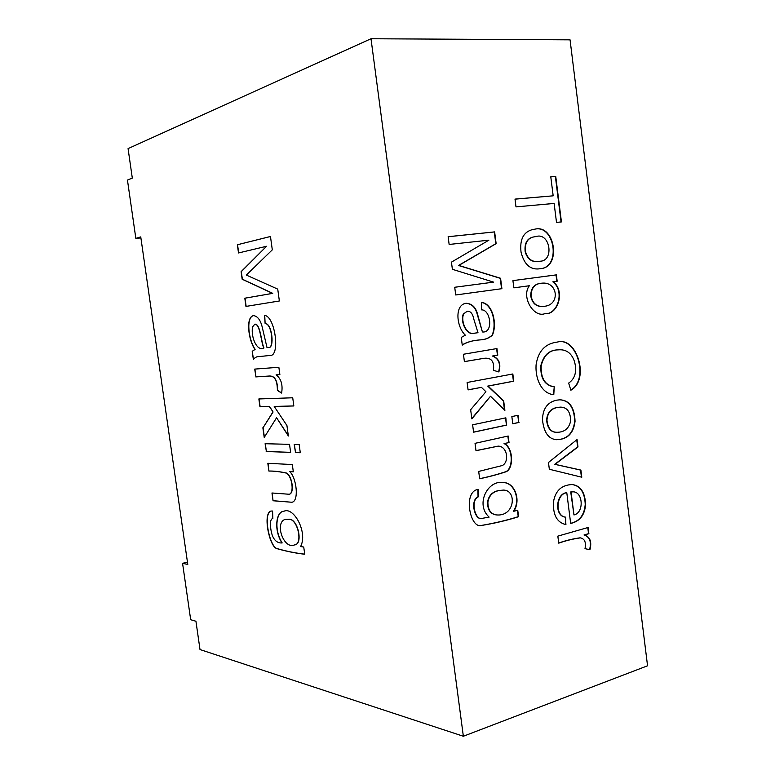 <?xml version="1.0" encoding="UTF-8"?>
<svg xmlns="http://www.w3.org/2000/svg" width="775" height="775" viewBox="0 0 775 775"><rect width="100%" height="100%" fill="white"/><g stroke="black" fill="none" stroke-linecap="round" stroke-linejoin="round"><path stroke-width="1.16" d="M509.03 442.544L504.399 443.581C513.476 447.95 513.757 468.623 506.094 471.752C497.647 474.513 488.831 476.858 479.647 478.785L478.688 471.433L502.365 465.513C509.466 461.852 507.412 446.352 498.315 446.129L475.995 450.711L475.036 443.339L508.197 436.015L509.03 442.544L504.05 443.581C513.069 447.892 513.428 468.4 505.881 471.655C497.511 474.445 488.763 476.79 479.638 478.688M507.858 436.093L508.691 442.535M505.513 417.899L506.443 425.078L473.573 432.121M506.782 425.078L473.583 432.198L472.624 424.816L505.852 417.832L506.443 425.078M517.787 415.323L518.698 422.452L512.769 423.722M519.047 422.443L512.779 423.789L511.849 416.572L518.126 415.255L518.698 422.452M481.42 387.355L468.081 389.893L467.112 382.482L512.837 373.976L513.757 381.203L488.066 386.086L503.672 400.878L504.893 410.343L490.498 396.257L471.849 418.878L470.657 409.713L485.915 391.724L481.42 387.355L468.071 389.835M490.498 396.257L471.801 418.519M512.498 374.044L513.418 381.213L487.717 386.105L503.324 400.888L504.496 409.956M484.036 358.312L464.399 361.596M496.601 348.614L497.443 355.163L492.454 356.025C498.819 358.651 500.853 363.93 498.567 371.864M493.433 370.314C494.489 361.528 491.408 357.517 484.21 358.292L464.399 361.634L463.44 354.252L496.94 348.556L497.783 355.134L492.803 356.006C499.197 358.651 501.222 363.969 498.868 371.952L493.433 370.314M482.408 331.962C493.714 333.337 490.691 309.516 481.556 309.874L481.372 302.395C492.842 303.238 497.347 324.26 492.435 335.11C489.161 338.152 485.014 339.75 479.987 339.905C472.643 340.438 466.724 342.172 462.249 345.117L461.251 337.435L465.368 335.168C456.514 327.195 454.189 304.856 466.066 303.267C471.743 303.577 475.501 306.978 477.352 313.468L482.408 331.962L477.032 313.584C475.24 307.152 471.52 303.722 465.901 303.287M463.615 314.069C460.35 321.615 467.093 335.992 474.581 333.173L477.991 332.707L473.942 319.6C472.837 313.807 470.619 311.007 467.267 311.23L463.276 314.108C460.021 321.654 466.753 336.03 474.242 333.202L474.416 333.182M481.372 302.492C492.542 303.626 496.969 324.376 492.115 335.12C488.928 338.152 484.83 339.75 479.822 339.915C472.537 340.496 466.666 342.153 462.22 344.875M517.748 510.231L518.582 516.712C506.714 520.49 494.092 523.454 480.713 525.586C469.815 527.62 462.898 491.253 478.223 489.393L478.388 496.785C470.144 500.204 475.085 520.17 481.604 518.456L489.112 517.109C474.823 504.07 488.279 479.541 503.023 482.651C513.893 481.721 521.711 499.4 513.767 511.287L517.748 510.231M488.889 240.163L449.142 244.454L448.134 236.704L494.634 231.89L496.136 243.65L458.819 265.428L500.573 278.273L501.909 288.688L455.719 294.975L454.722 287.263L493.597 282.129L452.377 269.293L451.447 262.134L488.889 240.163M584.989 548.661C586.278 542.413 584.738 538.809 580.388 537.869C573.209 538.838 565.992 540.601 558.727 543.159L557.835 536.135L588.109 527.475L588.893 533.694L584.379 535.012C590.143 536.91 591.984 541.812 589.92 549.717L584.989 548.661M570.671 523.435L566.787 492.697C555.975 493.898 554.677 516.295 565.682 517.158L565.721 524.549C556.808 522.36 552.749 514.687 553.544 501.541C555.52 490.536 561.768 484.879 572.299 484.559C580.572 485.663 585.009 492.251 585.59 504.302C584.844 514.997 579.874 521.381 570.671 523.435M463.353 736.25L647.551 665.793L570.061 39.845L371.002 38.75L128.069 148.606L132.312 178.105L127.449 180.062L135.838 238.38L140.75 236.898L187.782 564.423L182.571 563.328L190.679 619.719L195.939 621.25L200.008 649.557L463.353 736.25L371.002 38.75M554.125 203.438L515.995 206.886L515.007 199.107L553.176 195.823L550.783 176.807L555.743 176.438L561.429 221.912L556.508 222.415L554.125 203.438M534.876 229.177C554.861 223.927 561.73 267.104 540.776 268.625C530.885 270.485 524.307 265.002 521.042 252.175C519.579 239.252 523.59 231.677 533.064 229.448L534.527 229.245C554.445 223.994 561.362 266.92 540.601 268.654M529.335 285.743L513.844 287.854L512.924 280.627L556.363 274.863L557.167 281.228L553.166 281.78C565.537 290.916 558 315.173 544.883 313.662C533.849 318.089 520.926 296.99 529.335 285.743M570.865 390.222L568.656 383.102C575.186 378.588 577.123 371.351 574.459 361.373C571.485 353.032 566.167 349.196 558.513 349.854C549.688 349.825 543.924 355.066 541.202 365.577C540.63 378.171 544.99 385.252 554.27 386.812L553.786 394.649C542.519 393.952 535.225 380.293 536.058 365.015C538.112 351.094 545.309 343.432 557.622 342.027C576.862 336.369 590.133 379.682 570.865 390.222M556.479 400.191L559.947 399.784C569.518 400.336 574.556 407.514 575.05 421.319C573.568 433.341 567.436 439.473 556.653 439.696C548.584 439.144 543.866 432.537 542.49 419.866C542.713 408.822 547.373 402.264 556.479 400.191M581.792 477.216L549.33 469.253L548.477 462.491L577.055 439.551L577.985 446.952L555.065 464.332L580.901 470.086L581.792 477.216M557.409 407.505C551.044 408.599 547.557 412.823 546.947 420.186C547.896 428.294 551.209 432.334 556.915 432.285C564.423 432.295 569.005 428.517 570.652 420.97C570.497 411.874 567.126 407.262 560.538 407.127L557.051 407.505C550.696 408.599 547.208 412.823 546.598 420.186C547.538 428.294 550.86 432.334 556.557 432.285L556.741 432.285M467.102 311.25L463.276 314.108M498.984 490.585C492.784 491.767 489.093 495.564 487.901 501.987C487.804 509.659 490.623 513.97 496.349 514.91C514.852 516.886 517.167 490.439 503.692 490.081L498.645 490.565C492.445 491.738 488.754 495.545 487.562 501.958C487.465 509.63 490.284 513.941 496 514.881L496.174 514.891M503.517 490.071L498.645 490.565M517.409 510.318L518.233 516.683C506.462 520.403 493.907 523.367 480.548 525.566M502.849 482.641C513.651 481.847 521.313 499.468 513.418 511.258L513.767 511.287M477.884 489.471L478.049 496.756C469.805 500.175 474.746 520.141 481.265 518.417L481.44 518.436M573.975 514.949C584.321 512.73 583.023 491.776 573.19 491.834L571.068 491.96L573.975 514.949L570.72 491.941L573.006 491.825M566.787 492.697L566.428 492.677C555.627 493.869 554.328 516.266 565.333 517.128L565.924 524.568M572.115 484.549C580.291 485.751 584.67 492.328 585.232 504.283C584.418 514.92 579.564 521.265 570.662 523.328M535.806 236.598L534.401 236.801C527.591 237.935 524.627 242.924 525.518 251.749C527.93 259.499 532.687 262.657 539.768 261.233C554.658 261.398 550.182 231.735 535.806 236.598M534.227 236.84L534.053 236.869C527.242 238.002 524.278 242.982 525.169 251.807C527.581 259.557 532.338 262.715 539.429 261.291L539.594 261.262M532.89 229.477L534.527 229.245M541.493 283.214L541.454 283.214C534.702 283.844 531.233 288.019 531.049 295.759C532.561 303.616 536.93 307.132 544.147 306.309C560.587 305.176 558.058 280.986 541.493 283.214M554.27 386.812L553.437 394.601M558.339 349.874L558.165 349.883C549.339 349.854 543.575 355.086 540.853 365.597C540.282 378.19 544.631 385.262 553.922 386.822M541.279 283.243L541.105 283.262C534.353 283.892 530.885 288.067 530.701 295.798C532.212 303.664 536.581 307.181 543.798 306.348L543.972 306.328M553.166 281.78L552.817 281.829C565.12 290.877 557.748 315.057 544.709 313.681M512.924 280.627L556.014 274.922L556.808 281.277M498.141 446.129L475.986 450.624M559.773 399.784C569.238 400.433 574.207 407.602 574.692 421.3C573.268 433.244 567.193 439.377 556.479 439.696M557.448 342.037C576.464 336.621 589.61 379.295 570.807 390.038M550.792 176.865L555.384 176.516L561.071 221.95M515.017 199.156L553.176 195.823M294.616 544.903C303.674 544.457 297.697 517.128 288.184 519.298L284.9 519.424M304.711 554.154C295.662 553.137 286.44 551.277 277.033 548.574C269.855 546.995 262.706 514.135 270.882 511.054M281.984 542.955C273.478 529.8 276.191 511.18 283.912 511.258C293.647 506.414 308.072 532.396 300.593 546.549L303.732 547.034L304.73 554.241C295.604 553.205 286.304 551.335 276.84 548.623C269.603 547.014 262.415 513.651 270.892 511.045L272.567 511.045L272.858 518.582C269.167 518.727 270.301 529.722 272.432 535.777C274.534 540.785 277.712 543.178 281.984 542.955L282.168 542.907C273.788 530.003 276.278 511.51 283.805 511.277M288 519.337L284.987 519.405C274.369 523.222 283.892 549.64 294.326 544.97C303.49 544.709 297.571 517.177 288 519.337L288.184 519.298M293.318 471.762L289.734 471.597C296.806 478.088 299.111 501.754 291.797 502.248L273.052 500.757L272.17 493.007M291.797 502.248L273.246 500.718M289.734 471.597L293.318 471.81L292.32 464.554L267.83 463.295L268.915 471.084L268.024 463.305M290.625 452.348L266.377 451.476L265.292 443.717M266.183 451.515L290.635 452.387L289.521 444.337L265.098 443.717L266.377 451.476M300.293 452.687L295.507 452.522L294.393 444.453M295.314 452.561L300.293 452.736L299.169 444.579L294.2 444.453L295.507 452.522M264.382 437.177L263.064 427.713L273.081 411.99L269.564 406.526L260.138 406.759L259.053 398.951M288.31 435.579L276.578 417.754L288.368 436.005L286.915 425.485L274.205 406.439L293.841 405.935L292.718 397.778L258.86 398.951L259.954 406.788L269.564 406.526M269.371 406.565L273.081 411.99M272.897 412.029L263.064 427.713M262.87 427.752L264.227 437.439L276.578 417.754M274.205 406.439L293.841 405.964M281.645 392.944L277.576 390.406C277.576 380.215 274.641 375.429 268.751 376.059L255.973 376.882L254.888 369.084M279.872 374.577L276.103 374.848L279.872 374.596L278.855 367.272L254.694 369.103L255.973 376.882M255.789 376.912L268.557 376.088C274.447 375.468 277.382 380.244 277.373 390.445L277.576 390.406M253.512 359.232L252.214 351.327L255.12 349.322C248.552 340.099 245.665 316.975 253.677 315.609M254.927 349.351C248.329 340.089 245.462 316.82 253.58 315.619C257.639 316.21 260.526 320.075 262.25 327.215L267.007 347.588L268.334 347.491C274.486 349.07 272.103 323.582 265.118 323.533L264.74 315.483M252.408 351.298L255.12 349.322M263.791 347.965C261.088 342.782 260.255 323.863 254.83 324.173L252.505 326.953C250.722 338.016 257.484 351.86 263.791 347.965L263.984 347.936C261.282 342.753 260.458 323.834 255.023 324.153L254.927 324.163M252.214 351.327L253.347 359.445C255.101 357.391 256.922 356.442 258.821 356.616L269.903 355.463C280.56 356.897 275.183 315.977 264.537 315.425L265.118 323.533M269.903 355.463L258.724 356.626M268.45 347.471L268.528 347.462C274.679 349.041 272.306 323.562 265.312 323.504M560.354 407.127L557.051 407.505M576.736 439.803L577.637 446.942L554.716 464.312L580.543 470.076L581.424 477.119M587.77 527.572L588.535 533.665L584.021 534.973C589.775 536.862 591.616 541.754 589.572 549.64M580.204 537.85L580.029 537.831C572.967 538.77 565.857 540.495 558.707 543.023M448.144 236.733L494.285 231.958L495.797 243.718L458.49 265.476L500.233 278.322L501.561 288.726M454.722 287.273L493.597 282.129M187.453 562.127L182.571 563.328M135.838 238.38L140.895 237.925M268.915 471.084C273.73 470.968 279.484 471.626 286.198 473.06C291.962 475.647 294.529 493.152 289.22 494.256L271.967 492.987L273.052 500.757M276.103 374.848C281.131 378.694 282.972 384.778 281.616 393.08L277.373 390.445M237.363 244.764L238.506 252.96L266.561 246.276L241.112 271.667L242.168 279.242L272.577 293.376L244.813 298.21L245.956 306.416L279.368 300.981L277.731 289.123L246.314 275.067L272.306 249.841L270.465 236.482L237.363 244.764L270.475 236.511M238.69 252.912L237.557 244.745M246.15 306.387L245.007 298.181L272.771 293.357L242.362 279.223L241.306 271.647L266.561 246.276M289.443 494.208C294.723 493.016 292.136 475.579 286.372 473.012C279.668 471.578 273.914 470.929 269.109 471.045"/></g></svg>
